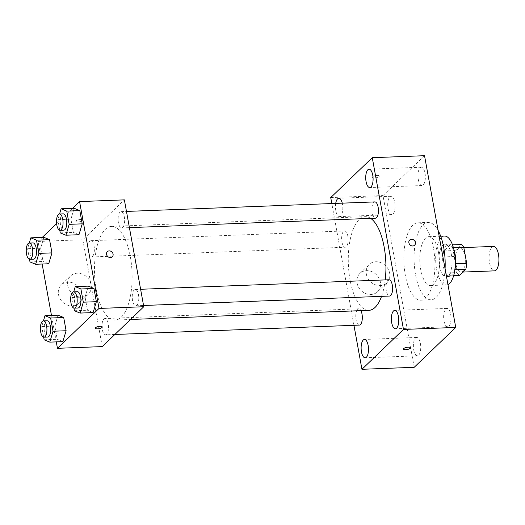 <?xml version="1.0" encoding="UTF-8"?>
<svg xmlns="http://www.w3.org/2000/svg" width="525" height="525" viewBox="0 0 525 525"><rect width="100%" height="100%" fill="white"/><g stroke="black" fill="none" stroke-linecap="round" stroke-linejoin="round"><path stroke-width="0.39" stroke-dasharray="2.62 1.97" d="M493.539 246.415A12.226 4.896 -92.2 0 0 489.116 258.825A12.226 4.896 -92.2 0 0 494.478 270.854M462.499 271.373A12.226 4.896 -92.2 0 0 465.157 257.663A12.226 4.896 -92.2 0 0 459.952 247.702A12.226 4.896 -92.2 0 0 455.529 260.111A12.226 4.896 -92.2 0 0 460.884 272.14A12.226 4.896 -92.2 0 0 462.499 271.373M453.41 247.662L452.583 247.695A15.783 6.32 -92.2 0 0 450.089 244.952L443.842 250.943A15.783 6.32 -92.2 0 0 442.942 256.948L445.856 273.013L457.058 272.587L454.138 256.522A15.783 6.32 -92.2 0 1 455.044 250.517L461.285 244.525M457.058 272.587A15.783 6.32 -92.2 0 0 459.552 275.323M452.583 247.695L455.72 263.747M454.86 269.752L448.35 275.756L453.692 275.546M454.598 269.758A15.783 6.32 -92.2 0 0 455.503 263.76M445.856 273.013A15.783 6.32 -92.2 0 0 448.35 275.756M454.847 269.798A16.301 6.523 87.8 0 1 449.846 276.642A16.301 6.523 87.8 0 1 442.7 260.603A16.301 6.523 87.8 0 1 448.599 244.059A16.301 6.523 87.8 0 1 454.105 250.504M451.421 254.802A16.301 6.523 -92.2 0 0 444.865 244.204A16.301 6.523 -92.2 0 0 438.966 260.748A16.301 6.523 -92.2 0 0 446.112 276.787A16.301 6.523 -92.2 0 0 448.265 275.763A16.301 6.523 -92.2 0 0 451.421 254.802M442.942 256.948L454.138 256.522M450.089 244.952L452.511 244.86M443.842 250.943L455.044 250.517M447.95 284.57A24.458 9.791 87.8 0 1 446.427 284.931A24.458 9.791 87.8 0 1 435.704 260.873A24.458 9.791 87.8 0 1 444.55 236.06M438.526 252.558A24.458 9.791 87.8 0 1 430.566 285.541A24.458 9.791 87.8 0 1 419.842 261.476A24.458 9.791 87.8 0 1 428.689 236.67A24.458 9.791 87.8 0 1 438.526 252.558M445.075 268.754A38.719 15.501 87.8 0 1 431.11 299.795A38.719 15.501 87.8 0 1 414.14 261.699A38.719 15.501 87.8 0 1 428.144 222.41A38.719 15.501 87.8 0 1 438.119 230.475M433.453 247.971A38.719 15.501 -92.2 0 0 417.88 222.803A38.719 15.501 -92.2 0 0 403.876 262.093A38.719 15.501 -92.2 0 0 420.847 300.188A38.719 15.501 -92.2 0 0 425.952 297.754A38.719 15.501 -92.2 0 0 433.453 247.971M388.054 208.628A9.181 3.675 -92.2 0 0 391.748 214.594A9.181 3.675 -92.2 0 0 395.069 205.275A9.181 3.675 -92.2 0 0 391.046 196.245A9.181 3.675 -92.2 0 0 388.054 208.628M413.72 349.834A9.181 3.675 -92.2 0 0 417.414 355.799A9.181 3.675 -92.2 0 0 420.728 346.487A9.181 3.675 -92.2 0 0 416.706 337.457A9.181 3.675 -92.2 0 0 413.72 349.834M443.986 320.782A9.181 3.675 -92.2 0 0 447.674 326.747A9.181 3.675 -92.2 0 0 450.995 317.435A9.181 3.675 -92.2 0 0 446.972 308.405A9.181 3.675 -92.2 0 0 443.986 320.782M418.32 179.576A9.181 3.675 -92.2 0 0 422.015 185.542A9.181 3.675 -92.2 0 0 425.335 176.229A9.181 3.675 -92.2 0 0 421.312 167.199A9.181 3.675 -92.2 0 0 418.32 179.576M414.199 367.303L382.988 195.562L424.528 155.695M335.711 203.405A9.181 3.675 -92.2 0 0 335.803 210.63A9.181 3.675 -92.2 0 0 339.498 216.595A9.181 3.675 -92.2 0 0 342.261 203.155M330.73 197.571L382.988 195.562M353.948 325.31L331.82 203.556M357.066 283.027A12.738 10.999 46.2 0 0 365.518 293.475A12.738 10.999 46.2 0 0 377.554 291.769A12.738 10.999 46.2 0 0 376.668 274.962A12.738 10.999 46.2 0 0 359.914 273.387A12.738 10.999 46.2 0 0 357.066 283.027M366.338 274.129A12.738 10.999 46.2 0 0 374.784 284.576A12.738 10.999 46.2 0 0 386.82 282.87A12.738 10.999 46.2 0 0 385.934 266.063A12.738 10.999 46.2 0 0 369.18 264.495A12.738 10.999 46.2 0 0 366.338 274.129M409.671 240.063L409.671 240.063A3.563 3.078 46.2 0 0 409.913 244.768A3.563 3.078 46.2 0 0 414.606 245.208L414.606 245.208M403.462 349.072L403.462 349.079A3.563 1.096 -10.3 0 1 403.462 349.072A3.563 1.096 -10.3 0 1 403.705 348.561A3.563 1.096 -10.3 0 1 407.538 347.248A3.563 1.096 -10.3 0 1 410.484 347.799L410.484 347.806M379.03 176.577A3.563 1.096 169.7 0 0 379.273 176.065A3.563 1.096 169.7 0 0 375.565 175.626A3.563 1.096 169.7 0 0 372.251 177.338A3.563 1.096 169.7 0 0 375.198 177.89A3.563 1.096 169.7 0 0 379.03 176.577A3.563 1.096 169.7 0 0 379.273 176.065A3.563 1.096 169.7 0 0 375.565 175.626A3.563 1.096 169.7 0 0 372.258 177.345A3.563 1.096 169.7 0 0 375.198 177.896A3.563 1.096 169.7 0 0 379.03 176.577M341.933 241.946A8.151 3.262 -92.2 0 0 345.214 247.242A8.151 3.262 -92.2 0 0 346.29 246.73A8.151 3.262 -92.2 0 0 348.062 237.589A8.151 3.262 -92.2 0 0 344.59 230.954A8.151 3.262 -92.2 0 0 341.933 241.946M389.005 279.759A8.151 3.262 -92.2 0 0 386.348 290.752A8.151 3.262 -92.2 0 0 389.629 296.048M374.857 201.902A8.151 3.262 -92.2 0 0 371.903 210.177A8.151 3.262 -92.2 0 0 375.48 218.197M360.911 310.649A8.151 3.262 -92.2 0 0 358.739 308.805A8.151 3.262 -92.2 0 0 357.663 309.323A8.151 3.262 -92.2 0 0 356.081 319.804A8.151 3.262 -92.2 0 0 359.363 325.1M381.544 296.363A46.876 18.762 -92.2 0 0 385.219 279.904M370.696 218.38A46.876 18.762 -92.2 0 0 365.315 216.661A46.876 18.762 -92.2 0 0 348.357 264.219A46.876 18.762 -92.2 0 0 368.904 310.341M121.282 317.126A46.876 18.762 -92.2 0 0 131.473 264.561A46.876 18.762 -92.2 0 0 111.503 226.4A46.876 18.762 -92.2 0 0 94.553 273.952A46.876 18.762 -92.2 0 0 115.1 320.073A46.876 18.762 -92.2 0 0 121.282 317.126M103.858 319.056A8.151 3.262 87.8 0 1 104.934 318.544A8.151 3.262 87.8 0 1 108.504 326.563A8.151 3.262 87.8 0 1 105.558 334.832A8.151 3.262 87.8 0 1 102.086 328.197A8.151 3.262 87.8 0 1 103.858 319.056M122.752 227.417A8.151 3.262 -92.2 0 0 124.523 218.275A8.151 3.262 -92.2 0 0 121.052 211.641A8.151 3.262 -92.2 0 0 118.099 219.909A8.151 3.262 -92.2 0 0 121.675 227.929A8.151 3.262 -92.2 0 0 122.752 227.417M136.9 305.268A8.151 3.262 -92.2 0 0 138.672 296.133A8.151 3.262 -92.2 0 0 135.201 289.492A8.151 3.262 -92.2 0 0 132.248 297.76A8.151 3.262 -92.2 0 0 135.824 305.786A8.151 3.262 -92.2 0 0 136.9 305.268M92.485 256.463A8.151 3.262 -92.2 0 0 94.257 247.321A8.151 3.262 -92.2 0 0 90.786 240.686A8.151 3.262 -92.2 0 0 87.832 248.955A8.151 3.262 -92.2 0 0 91.409 256.981A8.151 3.262 -92.2 0 0 92.485 256.463M102.244 346.598L82.825 239.741L124.366 199.868M40.655 248.213L43.903 237.333L40.655 248.213L43.057 261.43L40.655 248.213L27.589 248.712L29.282 243.042M48.707 263.773L43.057 261.43L48.707 263.773M85.07 297.019L88.318 286.138L85.07 297.019L87.472 310.236L85.07 297.019L72.004 297.517L73.697 291.854M93.122 312.578L87.472 310.236L93.122 312.578M42.131 264.022L38.036 241.461L42.269 237.392M56.615 223.624L72.535 208.346M56.28 341.88L51.476 315.44M70.921 219.161L74.169 208.281L70.921 219.161L73.323 232.385L70.921 219.161L57.855 219.667L59.548 213.997M78.973 234.721L73.323 232.385L78.973 234.721M54.803 326.064L58.052 315.184L54.803 326.064L57.205 339.288L54.803 326.064L41.738 326.57L43.431 320.9M62.856 341.624L57.205 339.288L62.856 341.624M38.036 241.461L82.825 239.741M72.306 305.957A12.738 10.999 46.2 0 0 78.96 303.22A12.738 10.999 46.2 0 0 78.074 286.414A12.738 10.999 46.2 0 0 61.32 284.839A12.738 10.999 46.2 0 0 59.791 298.285A12.738 10.999 46.2 0 0 72.306 305.957M82.596 220.612A3.563 1.096 169.7 0 0 82.838 220.1A3.563 1.096 169.7 0 0 79.137 219.66A3.563 1.096 169.7 0 0 75.823 221.373A3.563 1.096 169.7 0 0 78.77 221.924A3.563 1.096 169.7 0 0 82.596 220.612A3.563 1.096 169.7 0 0 82.845 220.1A3.563 1.096 169.7 0 0 79.137 219.66A3.563 1.096 169.7 0 0 75.823 221.379A3.563 1.096 169.7 0 0 78.77 221.931A3.563 1.096 169.7 0 0 82.596 220.612M95.242 328.23L95.242 328.23A3.563 1.096 -10.3 0 1 95.484 327.718A3.563 1.096 -10.3 0 1 99.317 326.406A3.563 1.096 -10.3 0 1 102.263 326.957L102.263 326.957M81.572 297.058A12.738 10.999 46.2 0 0 88.226 294.322A12.738 10.999 46.2 0 0 87.34 277.515A12.738 10.999 46.2 0 0 70.586 275.947A12.738 10.999 46.2 0 0 69.057 289.393A12.738 10.999 46.2 0 0 81.572 297.058M112.284 256.804L112.284 256.804A3.563 3.078 -133.8 0 1 110.421 257.572A3.563 3.078 -133.8 0 1 106.916 255.426A3.563 3.078 -133.8 0 1 107.343 251.659L107.343 251.659M43.667 337.168L41.738 326.57M47.079 320.762A8.151 3.262 -92.2 0 0 44.133 329.031A8.151 3.262 -92.2 0 0 47.703 337.05M44.139 339.787L57.205 339.288M29.518 259.317L27.589 248.712M32.931 242.904A8.151 3.262 -92.2 0 0 29.984 251.173A8.151 3.262 -92.2 0 0 33.554 259.199M29.991 261.936L43.057 261.43M73.933 308.123L72.004 297.517M77.346 291.71A8.151 3.262 -92.2 0 0 74.399 299.985A8.151 3.262 -92.2 0 0 77.969 308.004M74.406 310.741L87.472 310.236M59.784 230.265L57.855 219.667M63.197 213.859A8.151 3.262 -92.2 0 0 60.25 222.127A8.151 3.262 -92.2 0 0 63.82 230.147M60.257 232.883L73.323 232.385M463.831 247.557L459.952 247.702M462.945 272.062L460.884 272.14M446.112 276.787L449.846 276.642M444.865 244.204L448.599 244.059M430.566 285.541L446.427 284.931M428.689 236.67L440.698 236.204M420.847 300.188L431.11 299.795M417.88 222.803L428.144 222.41M391.046 196.245L338.789 198.253M391.748 214.594L339.498 216.595M416.706 337.457L364.455 339.458M417.414 355.799L365.157 357.801M446.972 308.405L394.721 310.406M447.674 326.747L395.423 328.755M421.312 167.199L369.055 169.201M422.015 185.542L369.764 187.543M377.554 291.769L386.82 282.87M359.914 273.387L369.18 264.495M115.1 320.073L130.495 319.482M111.503 226.4L365.315 216.661M358.739 308.805L104.934 318.544M114.877 334.478L105.558 334.832M121.675 227.929L129.406 227.633M121.052 211.641L126.466 211.431M135.824 305.786L143.555 305.484M135.201 289.492L140.615 289.282M91.409 256.981L345.214 247.242M90.786 240.686L344.59 230.954M70.586 275.947L61.32 284.839M88.226 294.322L78.96 303.22"/><path stroke-width="0.79" d="M462.945 272.062L494.478 270.854A12.226 4.896 -92.2 0 0 496.092 270.086A12.226 4.896 -92.2 0 0 498.75 256.371A12.226 4.896 -92.2 0 0 493.539 246.415L463.831 247.557M453.41 247.662L463.778 247.262A15.783 6.32 -92.2 0 0 461.285 244.525L452.511 244.86M463.778 247.262L466.699 263.327A15.783 6.32 -92.2 0 1 465.793 269.332L459.552 275.323L453.692 275.546M455.72 263.747L466.699 263.327M454.86 269.752L465.793 269.332M454.105 250.504A16.301 6.523 87.8 0 1 455.155 254.658A16.301 6.523 87.8 0 1 454.847 269.798M440.698 236.204L444.55 236.06A24.458 9.791 87.8 0 1 454.387 251.954A24.458 9.791 87.8 0 1 447.95 284.57M438.119 230.475A38.719 15.501 87.8 0 1 443.723 247.577A38.719 15.501 87.8 0 1 445.075 268.754M331.82 203.556L330.73 197.571L372.271 157.697L424.528 155.695L455.739 327.429L414.199 367.303L361.942 369.305L353.948 325.31M342.261 203.155A9.181 3.675 -92.2 0 0 338.789 198.253A9.181 3.675 -92.2 0 0 335.711 203.405M361.462 351.835A9.181 3.675 -92.2 0 0 365.157 357.801A9.181 3.675 -92.2 0 0 368.478 348.488A9.181 3.675 -92.2 0 0 364.455 339.458A9.181 3.675 -92.2 0 0 361.462 351.835M391.729 322.79A9.181 3.675 -92.2 0 0 395.423 328.755A9.181 3.675 -92.2 0 0 398.744 319.443A9.181 3.675 -92.2 0 0 394.721 310.406A9.181 3.675 -92.2 0 0 391.729 322.79M366.069 181.578A9.181 3.675 -92.2 0 0 369.764 187.543A9.181 3.675 -92.2 0 0 373.078 178.231A9.181 3.675 -92.2 0 0 369.055 169.201A9.181 3.675 -92.2 0 0 366.069 181.578M372.271 157.697L403.482 329.438L455.739 327.429M414.606 245.208A3.563 3.078 46.2 0 0 415.039 241.448A3.563 3.078 46.2 0 0 411.534 239.295A3.563 3.078 46.2 0 0 409.671 240.063A3.563 3.078 46.2 0 0 409.92 244.768A3.563 3.078 46.2 0 0 414.606 245.208A3.563 3.078 46.2 0 0 415.039 241.441A3.563 3.078 46.2 0 0 411.534 239.295A3.563 3.078 46.2 0 0 409.671 240.063M403.482 329.438L361.942 369.305M403.705 348.567A3.563 1.096 -10.3 0 1 407.538 347.248A3.563 1.096 -10.3 0 1 410.484 347.806A3.563 1.096 -10.3 0 1 407.17 349.519A3.563 1.096 -10.3 0 1 403.462 349.079A3.563 1.096 -10.3 0 1 403.705 348.567M410.484 347.799A3.563 1.096 -10.3 0 1 407.17 349.512A3.563 1.096 -10.3 0 1 403.462 349.079M143.555 305.484L389.629 296.048A8.151 3.262 -92.2 0 0 390.705 295.536A8.151 3.262 -92.2 0 0 392.477 286.394A8.151 3.262 -92.2 0 0 389.005 279.759L140.615 289.282M129.406 227.633L375.48 218.197A8.151 3.262 -92.2 0 0 376.556 217.685A8.151 3.262 -92.2 0 0 378.328 208.543A8.151 3.262 -92.2 0 0 374.857 201.902L126.466 211.431M114.877 334.478L359.363 325.1A8.151 3.262 -92.2 0 0 362.217 319.633A8.151 3.262 -92.2 0 0 360.911 310.649M130.495 319.482L368.904 310.341A46.876 18.762 -92.2 0 0 375.086 307.387A46.876 18.762 -92.2 0 0 381.544 296.363M385.219 279.904A46.876 18.762 -92.2 0 0 370.696 218.38M72.535 208.346L79.577 201.587L124.366 199.868L143.784 306.731L102.244 346.598L57.455 348.318L56.28 341.88M79.577 201.587L98.995 308.444L143.784 306.731M110.421 257.572A3.563 3.078 -133.8 0 1 106.916 255.419A3.563 3.078 -133.8 0 1 107.343 251.659A3.563 3.078 -133.8 0 1 112.035 252.098A3.563 3.078 -133.8 0 1 112.284 256.804A3.563 3.078 -133.8 0 1 110.421 257.572M43.903 237.333L49.553 239.669L51.962 252.886L48.707 263.773L51.962 252.886L49.553 239.669L43.903 237.333L30.837 237.832L36.494 240.168L38.896 253.391L35.648 264.272L29.991 261.936L29.518 259.317M88.318 286.138L93.968 288.474L96.37 301.691L93.122 312.578L96.37 301.691L93.968 288.474L88.318 286.138L75.252 286.637L80.909 288.973L83.311 302.197L80.062 313.077L74.406 310.741L73.933 308.123M42.269 237.392L56.615 223.624M51.476 315.44L42.131 264.022M98.995 308.444L57.455 348.318M74.169 208.281L79.82 210.617L82.222 223.84L78.973 234.721L82.222 223.84L79.82 210.617L74.169 208.281L61.103 208.779L66.76 211.122L69.162 224.339L65.914 235.22L60.257 232.883L59.784 230.265M58.052 315.184L63.702 317.52L66.104 330.743L62.856 341.624L66.104 330.743L63.702 317.52L58.052 315.184L44.986 315.683L50.643 318.025L53.045 331.242L49.796 342.129L44.139 339.787L43.667 337.168M95.484 327.718A3.563 1.096 -10.3 0 1 99.317 326.406A3.563 1.096 -10.3 0 1 102.263 326.957A3.563 1.096 -10.3 0 1 98.949 328.676A3.563 1.096 -10.3 0 1 95.242 328.23A3.563 1.096 -10.3 0 1 95.484 327.718M102.263 326.957A3.563 1.096 -10.3 0 1 98.949 328.67A3.563 1.096 -10.3 0 1 95.242 328.23M107.343 251.659A3.563 3.078 -133.8 0 1 112.035 252.098A3.563 3.078 -133.8 0 1 112.284 256.804M43.431 320.9L44.986 315.683M43.969 337.194L47.703 337.05A8.151 3.262 -92.2 0 0 48.779 336.538A8.151 3.262 -92.2 0 0 50.551 327.397A8.151 3.262 -92.2 0 0 47.079 320.762L43.345 320.906A8.151 3.262 -92.2 0 0 40.399 329.175A8.151 3.262 -92.2 0 0 43.969 337.194A8.151 3.262 -92.2 0 0 45.045 336.683A8.151 3.262 -92.2 0 0 46.817 327.541A8.151 3.262 -92.2 0 0 43.345 320.906M50.643 318.025L63.702 317.52M53.045 331.242L66.104 330.743M49.796 342.129L62.856 341.624M29.282 243.042L30.837 237.832M29.82 259.343L33.554 259.199A8.151 3.262 -92.2 0 0 34.63 258.687A8.151 3.262 -92.2 0 0 36.402 249.546A8.151 3.262 -92.2 0 0 32.931 242.904L29.197 243.049A8.151 3.262 -92.2 0 0 26.25 251.317A8.151 3.262 -92.2 0 0 29.82 259.343A8.151 3.262 -92.2 0 0 30.896 258.825A8.151 3.262 -92.2 0 0 32.668 249.683A8.151 3.262 -92.2 0 0 29.197 243.049M36.494 240.168L49.553 239.669M38.896 253.391L51.962 252.886M35.648 264.272L48.707 263.773M73.697 291.854L75.252 286.637M74.235 308.149L77.969 308.004A8.151 3.262 -92.2 0 0 79.045 307.493A8.151 3.262 -92.2 0 0 80.817 298.351A8.151 3.262 -92.2 0 0 77.346 291.71L73.612 291.854A8.151 3.262 -92.2 0 0 70.665 300.123A8.151 3.262 -92.2 0 0 74.235 308.149A8.151 3.262 -92.2 0 0 75.311 307.63A8.151 3.262 -92.2 0 0 77.083 298.489A8.151 3.262 -92.2 0 0 73.612 291.854M80.909 288.973L93.968 288.474M83.311 302.197L96.37 301.691M80.062 313.077L93.122 312.578M59.548 213.997L61.103 208.779M60.086 230.291L63.82 230.147A8.151 3.262 -92.2 0 0 64.897 229.635A8.151 3.262 -92.2 0 0 66.668 220.493A8.151 3.262 -92.2 0 0 63.197 213.859L59.463 213.997A8.151 3.262 -92.2 0 0 56.516 222.272A8.151 3.262 -92.2 0 0 60.086 230.291A8.151 3.262 -92.2 0 0 61.163 229.779A8.151 3.262 -92.2 0 0 62.934 220.638A8.151 3.262 -92.2 0 0 59.463 213.997M66.76 211.122L79.82 210.617M69.162 224.339L82.222 223.84M65.914 235.22L78.973 234.721"/></g></svg>
